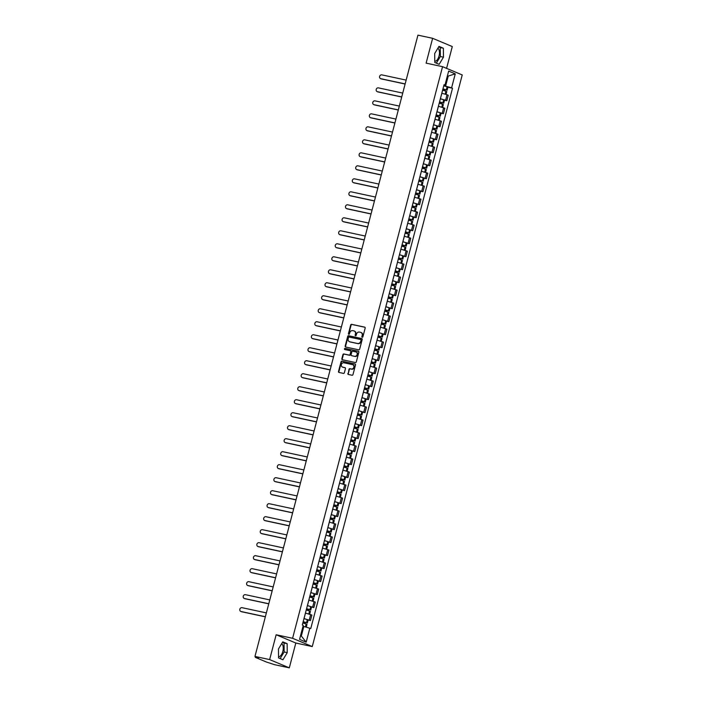 <?xml version="1.0" encoding="UTF-8"?>
<svg xmlns="http://www.w3.org/2000/svg" width="703" height="703" viewBox="0 0 703 703"><rect width="100%" height="100%" fill="white"/><g stroke="black" fill="none" stroke-linecap="round" stroke-linejoin="round"><path stroke-width="1.05" d="M362.247 337.255A0.598 0.518 -67.2 0 0 362.897 336.79L365.182 328.099A0.852 0.738 -67.2 0 0 364.672 327.132L351.641 324.329A0.852 0.738 -67.2 0 0 350.7 324.988L348.424 333.679A0.598 0.518 -67.2 0 0 349.435 333.89L349.734 332.774A2.715 2.364 -67.2 0 1 352.73 330.647L353.82 330.885A2.715 2.364 -67.2 0 1 355.446 334.004L355.156 335.12A0.598 0.518 -67.2 0 0 356.166 335.34L356.465 334.215A2.715 2.364 -67.2 0 1 359.461 332.097L360.551 332.334A2.715 2.364 -67.2 0 1 362.186 335.445L361.887 336.57A0.598 0.518 -67.2 0 0 362.247 337.255M437.855 48.279A6.74 3.287 -77.9 0 1 439.041 55.976A6.74 3.287 -77.9 0 1 434.762 61.302M281.639 643.728A6.74 3.287 -77.9 0 1 282.826 651.426A6.74 3.287 -77.9 0 1 278.546 656.751M347.88 373.486A0.852 0.738 -67.2 0 0 348.389 374.462L352.045 375.253A0.852 0.738 -67.2 0 0 352.985 374.585L355.516 364.936A0.852 0.738 -67.2 0 0 355.006 363.969L341.974 361.166A0.852 0.738 -67.2 0 0 341.034 361.825L338.503 371.474A0.852 0.738 -67.2 0 0 339.013 372.449L343.433 373.398A0.852 0.738 -67.2 0 0 344.373 372.731L345.454 368.609A0.852 0.738 -67.2 0 0 344.945 367.634L342.756 367.159A2.267 1.968 -67.2 0 1 343.899 362.783L352.475 364.629A2.267 1.968 -67.2 0 1 351.333 369.005L349.901 368.697A0.852 0.738 -67.2 0 0 348.96 369.356L348.275 373.653A0.852 0.738 -67.2 0 0 348.495 374.488M292.597 638.289L276.147 634.756L269.636 659.581L254.961 656.426L417.942 35.15L432.626 38.305L426.115 63.129L442.556 66.671L292.597 638.289L312.264 646.567L462.231 74.94L442.556 66.671M358.715 349.822A0.852 0.738 -67.2 0 0 359.655 349.154L362.186 339.505A0.852 0.738 -67.2 0 0 361.676 338.538L348.644 335.735A0.852 0.738 -67.2 0 0 347.704 336.394L345.173 346.043A0.852 0.738 -67.2 0 0 345.683 347.018L358.715 349.822M358.855 352.221L356.316 361.869A0.852 0.738 -67.2 0 1 355.384 362.537L342.352 359.734A0.852 0.738 -67.2 0 1 341.843 358.758L342.923 354.628A0.852 0.738 -67.2 0 1 343.864 353.969L349.145 355.103A0.852 0.738 -67.2 0 0 350.085 354.444L350.806 351.702A0.852 0.738 -67.2 0 0 350.296 350.727L344.795 349.549A0.598 0.518 -67.2 0 1 345.094 348.398L358.345 351.254A0.852 0.738 -67.2 0 1 358.855 352.221M269.636 659.581L289.302 667.85L274.627 664.695L266.595 662.094L255.461 657.41L255.444 656.628M446.581 68.358L452.293 46.574L432.626 38.305M289.302 667.85L295.814 643.025L312.264 646.567M254.961 656.426L258.44 657.885L255.268 657.287M440.368 98.736L445.614 100.239L447.055 94.747L441.809 93.244M447.055 94.747L448.259 95.248L446.818 100.749L444.498 100.248M445.614 100.239L446.818 100.749M441.089 113.245L443.408 113.737L444.85 108.244L438.4 106.241M436.958 111.733L443.408 113.737M437.679 126.241L439.999 126.733L441.44 121.241L434.99 119.229M433.549 124.73L439.999 126.733M434.269 139.229L436.589 139.73L438.031 134.229L431.58 132.226M430.139 137.726L436.589 139.73M430.86 152.226L433.18 152.727L434.621 147.226L428.171 145.222M426.73 150.723L433.18 152.727M427.45 165.223L429.77 165.723L431.211 160.222L424.761 158.219M423.32 163.72L429.77 165.723M424.041 178.219L426.361 178.72L427.802 173.219L421.352 171.216M419.911 176.708L426.361 178.72M420.631 191.216L422.951 191.708L424.392 186.216L417.942 184.212M416.501 189.705L422.951 191.708M417.222 204.213L419.542 204.705L420.983 199.213L414.533 197.2M413.092 202.701L419.542 204.705M413.812 217.201L416.132 217.702L417.573 212.201L411.123 210.197M409.682 215.698L416.132 217.702M410.403 230.197L412.723 230.698L414.164 225.197L407.714 223.194M406.272 228.695L412.723 230.698M406.993 243.194L409.313 243.695L410.754 238.194L404.304 236.19M402.863 241.691L409.313 243.695M403.584 256.191L405.903 256.692L407.345 251.191L400.895 249.187M399.453 254.679L405.903 256.692M400.174 269.187L402.494 269.68L403.935 264.187L397.494 262.184M396.044 267.676L402.494 269.68M396.764 282.184L399.084 282.676L400.534 277.184L394.084 275.172M392.634 280.673L399.084 282.676M393.355 295.172L395.675 295.673L397.125 290.181L390.675 288.168M389.225 293.669L395.675 295.673M389.945 308.169L392.265 308.67L393.715 303.169L387.265 301.165M385.815 306.666L392.265 308.67M386.536 321.166L388.856 321.666L390.306 316.165L383.856 314.162M382.414 319.663L388.856 321.666M383.126 334.162L385.455 334.663L386.896 329.162L380.446 327.159M379.005 332.651L385.455 334.663M379.725 347.159L382.045 347.66L383.486 342.159L377.036 340.155M375.595 345.648L382.045 347.66M376.316 360.156L378.636 360.648L380.077 355.156L373.627 353.143M372.186 358.644L378.636 360.648M372.906 373.144L375.226 373.644L376.667 368.152L370.217 366.14M368.776 371.641L375.226 373.644M369.497 386.14L371.817 386.641L373.258 381.14L366.808 379.137M365.367 384.638L371.817 386.641M366.087 399.137L368.407 399.638L369.848 394.137L363.398 392.133M361.957 397.634L368.407 399.638M362.678 412.134L364.998 412.635L366.439 407.134L359.989 405.13M358.548 410.622L364.998 412.635M359.268 425.13L361.588 425.631L363.029 420.13L356.579 418.127M355.138 423.619L361.588 425.631M355.859 438.127L358.179 438.619L359.62 433.127L353.17 431.124M351.728 436.616L358.179 438.619M352.449 451.115L354.769 451.616L356.21 446.124L349.76 444.111M348.319 449.612L354.769 451.616M349.039 464.112L351.359 464.613L352.801 459.112L346.351 457.108M344.909 462.609L351.359 464.613M345.63 477.109L347.95 477.609L349.391 472.108L342.941 470.105M341.5 475.606L347.95 477.609M342.22 490.105L344.54 490.606L345.981 485.105L339.531 483.102M338.09 488.603L344.54 490.606M338.811 503.102L341.131 503.603L342.572 498.102L336.122 496.098M334.681 501.59L341.131 503.603M335.401 516.099L337.721 516.591L339.162 511.099L332.712 509.095M331.271 514.587L337.721 516.591M331.992 529.087L334.312 529.587L335.753 524.095L329.303 522.083M327.862 527.584L334.312 529.587M328.582 542.083L330.902 542.584L332.343 537.083L325.893 535.08M324.452 540.581L330.902 542.584M325.173 555.08L327.493 555.581L328.934 550.08L322.484 548.076M321.043 553.577L327.493 555.581M321.763 568.077L324.083 568.578L325.524 563.077L319.074 561.073M317.633 566.574L324.083 568.578M318.354 581.073L320.673 581.574L322.115 576.073L315.665 574.07M314.223 579.562L320.673 581.574M314.944 594.07L317.264 594.562L318.705 589.07L312.255 587.067M310.814 592.559L317.264 594.562M311.534 607.058L313.854 607.559L315.296 602.067L308.845 600.054M307.404 605.555L313.854 607.559M308.125 620.055L310.445 620.556L311.886 615.055L305.436 613.051M303.995 618.552L310.445 620.556M443.778 85.748L445.597 86.135L448.11 76.557L447.301 76.214M447.257 76.372L455.263 73.859L451.59 87.857L445.597 86.135M443.945 85.098L444.981 85.072L448.655 71.082L455.263 73.859M300.533 635.679L301.332 636.022L303.845 626.443L310.77 628.544L452.512 88.244L451.59 87.857M309.838 628.157L306.174 642.155L299.566 639.37L303.23 625.38L302.308 624.985L444.059 84.685L444.981 85.072M439.155 64.316L443.452 57.198L443.373 48.235L438.988 46.389L434.691 53.507L434.77 62.47L439.155 64.316M276.147 634.756L295.814 643.025M282.94 659.765L287.237 652.648L287.158 643.684L282.773 641.839L278.476 648.957L278.555 657.92L282.94 659.765M303.845 626.443L303.002 626.259M447.908 87.251L452.512 88.244M301.332 636.022L306.174 642.155M436.361 63.138L440.359 56.53L440.271 47.567L438.681 46.899M440.359 56.53L443.452 57.198M440.271 47.567L443.373 48.235M280.146 658.588L284.144 651.98L284.065 643.017L282.465 642.349M284.144 651.98L287.237 652.648M284.065 643.017L287.158 643.684M362.379 337.264A0.598 0.518 -67.2 0 1 362.282 336.737L362.572 335.612A2.715 2.364 -67.2 0 0 361.105 332.537M354.374 331.095A2.715 2.364 -67.2 0 1 355.841 334.162L355.551 335.287A0.598 0.518 -67.2 0 0 355.648 335.814M364.954 327.273L352.036 324.496A0.852 0.738 -67.2 0 0 351.096 325.155L348.811 333.846A0.598 0.518 -67.2 0 0 348.916 334.364M361.966 338.679L349.039 335.902A0.852 0.738 -67.2 0 0 348.099 336.561L345.568 346.21A0.852 0.738 -67.2 0 0 345.797 347.036M360.938 340.19A0.598 0.518 -67.2 0 0 360.577 339.505L349.145 337.053A0.598 0.518 -67.2 0 0 348.486 337.51L348.178 338.697A2.715 2.364 -67.2 0 0 349.804 341.816L357.625 343.495A2.715 2.364 -67.2 0 0 360.63 341.377L361.333 340.357A0.598 0.518 -67.2 0 0 360.973 339.672L360.736 339.575M349.637 341.772A2.715 2.364 -67.2 0 0 350.199 341.974L349.804 341.816M361.333 340.357L361.017 341.544A2.715 2.364 -67.2 0 1 358.02 343.662L350.199 341.974M350.516 350.823L350.692 350.894A0.852 0.738 -67.2 0 1 351.201 351.869L350.481 354.611A0.852 0.738 -67.2 0 1 349.54 355.27L344.259 354.136A0.852 0.738 -67.2 0 0 343.319 354.795L342.238 358.925A0.852 0.738 -67.2 0 0 342.458 359.751M358.627 351.395L345.489 348.565A0.598 0.518 -67.2 0 0 344.953 349.584M354.628 356.28A2.267 1.968 -67.2 0 0 355.78 351.904L352.757 351.263A0.852 0.738 -67.2 0 0 351.816 351.922L351.096 354.664A0.852 0.738 -67.2 0 0 351.605 355.63L355.024 356.447A2.267 1.968 -67.2 0 0 356.272 352.098M355.024 356.447L352.001 355.797M352.976 364.822A2.267 1.968 -67.2 0 1 351.728 369.172L350.296 368.864A0.852 0.738 -67.2 0 0 349.356 369.523L348.275 373.653M342.651 367.133A2.267 1.968 -67.2 0 0 343.143 367.326L342.756 367.159M345.226 367.774L343.143 367.326M355.287 364.11L342.37 361.324A0.852 0.738 -67.2 0 0 341.43 361.992L338.899 371.641A0.852 0.738 -67.2 0 0 339.118 372.467M442.934 88.965L446.036 89.949L442.837 89.316M406.149 80.107L381.826 74.87A1.986 1.731 -67.2 0 0 380.824 78.701L381.334 78.921A1.986 1.731 112.8 0 1 381.061 78.833L380.551 78.622M442.609 90.212A6.564 0.527 14.7 0 1 445.939 91.205L446.774 91.566L446.036 94.369M442.811 89.413L446.291 89.87A6.564 0.527 -165.3 0 0 442.952 88.877M443.751 85.836A6.564 0.527 14.7 0 1 447.09 86.829L447.925 87.198L447.126 90.239M405.121 84.035L381.334 78.921M405.148 83.938L380.824 78.701M439.524 101.961L442.626 102.946L439.428 102.304M402.74 93.095L378.416 87.866A1.986 1.731 -67.2 0 0 377.414 91.698L377.924 91.908A1.986 1.731 112.8 0 1 377.652 91.829L377.142 91.61M439.199 103.2A6.564 0.527 14.7 0 1 442.53 104.202L443.365 104.562L442.626 107.366M439.401 102.41L442.881 102.866A6.564 0.527 -165.3 0 0 439.542 101.873M440.342 98.833A6.564 0.527 14.7 0 1 443.681 99.826L444.516 100.186L443.716 103.227M401.712 97.032L377.924 91.908M401.738 96.926L377.414 91.698M436.115 114.958L439.217 115.942L436.018 115.301M399.339 106.091L375.007 100.863A1.986 1.731 -67.2 0 0 374.005 104.694L374.514 104.905A1.986 1.731 112.8 0 1 374.242 104.826L373.732 104.606M435.79 116.197A6.564 0.527 14.7 0 1 439.12 117.19L439.955 117.559L439.217 120.362M435.992 115.406L439.472 115.863A6.564 0.527 -165.3 0 0 436.132 114.87M436.932 111.83A6.564 0.527 14.7 0 1 440.271 112.823L441.106 113.183L440.306 116.223M398.302 110.028L374.514 104.905M398.329 109.923L374.005 104.694M432.705 127.946L435.807 128.939L432.609 128.298M395.93 119.088L371.597 113.86A1.986 1.731 -67.2 0 0 370.595 117.691L371.105 117.902A1.986 1.731 112.8 0 1 370.833 117.823L370.323 117.603M432.38 129.194A6.564 0.527 14.7 0 1 435.711 130.187L436.545 130.556L435.807 133.359M432.591 128.394L436.062 128.86A6.564 0.527 -165.3 0 0 432.732 127.858M433.523 124.818A6.564 0.527 14.7 0 1 436.862 125.819L437.697 126.18L436.897 129.22M394.893 123.016L371.105 117.902M394.919 122.92L370.595 117.691M429.296 140.943L432.398 141.927L429.208 141.294M392.52 132.085L368.187 126.848A1.986 1.731 -67.2 0 0 367.186 130.679L367.695 130.899A1.986 1.731 112.8 0 1 367.423 130.811L366.913 130.6M428.971 142.191A6.564 0.527 14.7 0 1 432.301 143.184L433.136 143.553L432.398 146.356M429.181 141.391L432.653 141.848A6.564 0.527 -165.3 0 0 429.322 140.855M430.113 137.814A6.564 0.527 14.7 0 1 433.452 138.807L434.287 139.176L433.487 142.217M391.483 136.013L367.695 130.899M391.509 135.916L367.186 130.679M425.886 153.939L428.988 154.924L425.798 154.291M389.111 145.082L364.778 139.844A1.986 1.731 -67.2 0 0 363.776 143.676L364.286 143.895A1.986 1.731 112.8 0 1 364.013 143.807L363.504 143.597M425.561 155.187A6.564 0.527 14.7 0 1 428.892 156.18L429.726 156.541L428.988 159.353M425.772 154.388L429.243 154.845A6.564 0.527 -165.3 0 0 425.913 153.852M426.703 150.811A6.564 0.527 14.7 0 1 430.043 151.804L430.877 152.173L430.078 155.214M388.074 149.01L364.286 143.895M388.1 148.913L363.776 143.676M422.477 166.936L425.579 167.92L422.389 167.288M385.701 158.078L361.368 152.841A1.986 1.731 -67.2 0 0 360.367 156.672L360.876 156.892A1.986 1.731 112.8 0 1 360.604 156.804L360.094 156.593M422.151 168.184A6.564 0.527 14.7 0 1 425.482 169.177L426.317 169.537L425.579 172.34M422.362 167.384L425.833 167.841A6.564 0.527 -165.3 0 0 422.503 166.848M423.294 163.808A6.564 0.527 14.7 0 1 426.633 164.801L427.468 165.17L426.668 168.21M384.664 162.006L360.876 156.892M384.69 161.91L360.367 156.672M419.067 179.933L422.169 180.917L418.979 180.276M382.291 171.066L357.959 165.838A1.986 1.731 -67.2 0 0 356.957 169.669L357.467 169.88A1.986 1.731 112.8 0 1 357.203 169.801L356.685 169.581M418.742 181.172A6.564 0.527 14.7 0 1 422.072 182.174L422.907 182.534L422.169 185.337M418.953 180.381L422.424 180.838A6.564 0.527 -165.3 0 0 419.093 179.845M419.884 176.804A6.564 0.527 14.7 0 1 423.224 177.797L424.058 178.158L423.259 181.198M381.254 175.003L357.467 169.88M381.281 174.898L356.957 169.669M415.658 192.93L418.76 193.914L415.57 193.272M378.882 184.063L354.549 178.834A1.986 1.731 -67.2 0 0 353.547 182.666L354.057 182.877A1.986 1.731 112.8 0 1 353.794 182.798L353.275 182.578M415.332 194.169A6.564 0.527 14.7 0 1 418.672 195.162L419.498 195.531L418.76 198.334M415.543 193.378L419.014 193.835A6.564 0.527 -165.3 0 0 415.684 192.842M416.475 189.801A6.564 0.527 14.7 0 1 419.814 190.794L420.649 191.154L419.849 194.195M377.845 188L354.057 182.877M377.871 187.894L353.547 182.666M412.248 205.917L415.35 206.91L412.16 206.269M375.472 197.06L351.14 191.831A1.986 1.731 -67.2 0 0 350.138 195.662L350.648 195.873A1.986 1.731 112.8 0 1 350.384 195.794L349.866 195.575M411.923 207.165A6.564 0.527 14.7 0 1 415.262 208.158L416.088 208.527L415.359 211.331M412.134 206.366L415.605 206.831A6.564 0.527 -165.3 0 0 412.274 205.83M413.065 202.789A6.564 0.527 14.7 0 1 416.404 203.791L417.239 204.151L416.44 207.192M374.435 200.988L350.648 195.873M374.462 200.891L350.138 195.662M408.838 218.914L411.94 219.898L408.751 219.266M372.063 210.056L347.73 204.819A1.986 1.731 -67.2 0 0 346.728 208.65L347.238 208.87A1.986 1.731 112.8 0 1 346.974 208.782L346.456 208.571M408.513 220.162A6.564 0.527 14.7 0 1 411.853 221.155L412.679 221.524L411.949 224.327M408.724 219.362L412.195 219.819A6.564 0.527 -165.3 0 0 408.865 218.826M409.664 215.786A6.564 0.527 14.7 0 1 412.995 216.779L413.83 217.148L413.03 220.188M371.026 213.984L347.238 208.87M371.052 213.888L346.728 208.65M405.429 231.911L408.531 232.895L405.341 232.262M368.653 223.053L344.321 217.816A1.986 1.731 -67.2 0 0 343.319 221.647L343.829 221.867A1.986 1.731 112.8 0 1 343.565 221.779L343.046 221.568M405.104 233.159A6.564 0.527 14.7 0 1 408.443 234.152L409.269 234.512L408.54 237.324M405.315 232.359L408.786 232.816A6.564 0.527 -165.3 0 0 405.455 231.823M406.255 228.783A6.564 0.527 14.7 0 1 409.585 229.776L410.42 230.145L409.621 233.185M367.616 226.981L343.829 221.867M367.643 226.884L343.319 221.647M402.019 244.908L405.13 245.892L401.931 245.259M365.244 236.05L340.911 230.812A1.986 1.731 -67.2 0 0 339.909 234.644L340.419 234.864A1.986 1.731 112.8 0 1 340.155 234.776L339.637 234.565M401.694 246.155A6.564 0.527 14.7 0 1 405.033 247.148L405.859 247.509L405.13 250.312M401.905 245.356L405.376 245.813A6.564 0.527 -165.3 0 0 402.046 244.82M402.845 241.779A6.564 0.527 14.7 0 1 406.176 242.772L407.011 243.141L406.211 246.182M364.207 239.978L340.419 234.864M364.233 239.881L339.909 234.644M398.61 257.904L401.721 258.889L398.522 258.247M361.834 249.038L337.502 243.809A1.986 1.731 -67.2 0 0 336.5 247.641L337.009 247.851A1.986 1.731 112.8 0 1 336.746 247.772L336.236 247.553M398.285 259.143A6.564 0.527 14.7 0 1 401.624 260.145L402.45 260.505L401.721 263.309M398.496 258.353L401.967 258.809A6.564 0.527 -165.3 0 0 398.636 257.816M399.436 254.776A6.564 0.527 14.7 0 1 402.766 255.769L403.601 256.129L402.801 259.17M360.806 252.975L337.009 247.851M360.824 252.869L336.5 247.641M395.2 270.901L398.311 271.885L395.112 271.244M358.425 262.034L334.092 256.806A1.986 1.731 -67.2 0 0 333.09 260.637L333.6 260.848A1.986 1.731 112.8 0 1 333.336 260.769L332.827 260.549M394.875 272.14A6.564 0.527 14.7 0 1 398.214 273.133L399.04 273.502L398.311 276.305M395.086 271.349L398.566 271.806A6.564 0.527 -165.3 0 0 395.227 270.813M396.026 267.773A6.564 0.527 14.7 0 1 399.357 268.766L400.192 269.126L399.392 272.166M357.396 265.971L333.6 260.848M357.423 265.866L333.09 260.637M391.791 283.889L394.901 284.882L391.703 284.24M355.015 275.031L330.682 269.803A1.986 1.731 -67.2 0 0 329.681 273.634L330.19 273.845A1.986 1.731 112.8 0 1 329.927 273.766L329.417 273.546M391.466 285.137A6.564 0.527 14.7 0 1 394.805 286.13L395.631 286.499L394.901 289.302M391.676 284.337L395.156 284.803A6.564 0.527 -165.3 0 0 391.817 283.801M392.617 280.761A6.564 0.527 14.7 0 1 395.947 281.762L396.782 282.123L395.982 285.163M353.987 278.959L330.19 273.845M354.013 278.863L329.681 273.634M388.381 296.886L391.492 297.87L388.293 297.237M351.605 288.028L327.273 282.791A1.986 1.731 -67.2 0 0 326.271 286.631L326.781 286.842A1.986 1.731 112.8 0 1 326.517 286.754L326.007 286.543M388.056 298.134A6.564 0.527 14.7 0 1 391.395 299.126L392.23 299.496L391.492 302.299M388.267 297.334L391.747 297.791A6.564 0.527 -165.3 0 0 388.408 296.798M389.207 293.757A6.564 0.527 14.7 0 1 392.538 294.75L393.372 295.119L392.573 298.16M350.577 291.956L326.781 286.842M350.604 291.859L326.271 286.631M384.972 309.882L388.082 310.867L384.884 310.234M348.196 301.025L323.863 295.787A1.986 1.731 -67.2 0 0 322.862 299.619L323.371 299.838A1.986 1.731 112.8 0 1 323.108 299.75L322.598 299.54M384.646 311.13A6.564 0.527 14.7 0 1 387.986 312.123L388.821 312.484L388.082 315.296M384.857 310.331L388.337 310.788A6.564 0.527 -165.3 0 0 384.998 309.795M385.798 306.754A6.564 0.527 14.7 0 1 389.128 307.747L389.963 308.116L389.163 311.157M347.168 304.953L323.371 299.838M347.194 304.856L322.862 299.619M381.562 322.879L384.673 323.863L381.474 323.231M344.786 314.021L320.463 308.784A1.986 1.731 -67.2 0 0 319.452 312.615L319.962 312.835A1.986 1.731 112.8 0 1 319.698 312.747L319.188 312.536M381.237 324.127A6.564 0.527 14.7 0 1 384.576 325.12L385.411 325.48L384.673 328.283M381.448 323.327L384.928 323.784A6.564 0.527 -165.3 0 0 381.588 322.791M382.388 319.751A6.564 0.527 14.7 0 1 385.719 320.744L386.553 321.113L385.754 324.153M343.758 317.949L319.962 312.835M343.785 317.853L319.452 312.615M378.152 335.876L381.263 336.86L378.065 336.219M341.377 327.009L317.053 321.781A1.986 1.731 -67.2 0 0 316.042 325.612L316.552 325.823A1.986 1.731 112.8 0 1 316.288 325.744L315.779 325.524M377.827 337.115A6.564 0.527 14.7 0 1 381.167 338.117L382.001 338.477L381.263 341.28M378.038 336.324L381.518 336.781A6.564 0.527 -165.3 0 0 378.179 335.788M378.979 332.747A6.564 0.527 14.7 0 1 382.309 333.74L383.144 334.101L382.344 337.141M340.349 330.946L316.552 325.823M340.375 330.841L316.042 325.612M374.752 348.873L377.854 349.857L374.655 349.215M337.967 340.006L313.643 334.777A1.986 1.731 -67.2 0 0 312.633 338.609L313.143 338.82A1.986 1.731 112.8 0 1 312.879 338.741L312.369 338.521M374.418 350.112A6.564 0.527 14.7 0 1 377.757 351.105L378.592 351.474L377.854 354.277M374.629 349.321L378.109 349.778A6.564 0.527 -165.3 0 0 374.769 348.785M375.569 345.744A6.564 0.527 14.7 0 1 378.899 346.737L379.734 347.097L378.935 350.138M336.939 343.943L313.143 338.82M336.965 343.837L312.633 338.609M371.342 361.86L374.444 362.853L371.246 362.212M334.558 353.003L310.234 347.774A1.986 1.731 -67.2 0 0 309.223 351.605L309.733 351.816A1.986 1.731 112.8 0 1 309.469 351.737L308.96 351.518M371.008 363.108A6.564 0.527 14.7 0 1 374.348 364.101L375.182 364.47L374.444 367.274M371.219 362.309L374.699 362.774A6.564 0.527 -165.3 0 0 371.36 361.773M372.159 358.732A6.564 0.527 14.7 0 1 375.499 359.734L376.325 360.094L375.525 363.135M333.53 356.931L309.733 351.816M333.556 356.834L309.223 351.605M367.933 374.857L371.035 375.841L367.836 375.209M331.148 365.999L306.824 360.762A1.986 1.731 -67.2 0 0 305.814 364.602L306.323 364.813A1.986 1.731 112.8 0 1 306.06 364.725L305.55 364.514M367.599 376.105A6.564 0.527 14.7 0 1 370.938 377.098L371.773 377.467L371.035 380.27M367.81 375.305L371.289 375.762A6.564 0.527 -165.3 0 0 367.95 374.769M368.75 371.729A6.564 0.527 14.7 0 1 372.089 372.722L372.915 373.091L372.124 376.131M330.12 369.927L306.323 364.813M330.146 369.831L305.814 364.602M364.523 387.854L367.625 388.838L364.426 388.205M327.739 378.996L303.415 373.759A1.986 1.731 -67.2 0 0 302.404 377.59L302.923 377.81A1.986 1.731 112.8 0 1 302.65 377.722L302.141 377.511M364.189 389.102A6.564 0.527 14.7 0 1 367.528 390.095L368.363 390.455L367.625 393.267M364.4 388.302L367.88 388.759A6.564 0.527 -165.3 0 0 364.541 387.766M365.34 384.726A6.564 0.527 14.7 0 1 368.68 385.719L369.506 386.088L368.715 389.128M326.71 382.924L302.923 377.81M326.737 382.827L302.404 377.59M361.114 400.851L364.216 401.835L361.017 401.202M324.329 391.993L300.005 386.755A1.986 1.731 -67.2 0 0 298.995 390.587L299.513 390.806A1.986 1.731 112.8 0 1 299.241 390.719L298.731 390.508M360.78 402.098A6.564 0.527 14.7 0 1 364.119 403.091L364.954 403.452L364.216 406.255M360.99 401.299L364.47 401.756A6.564 0.527 -165.3 0 0 361.131 400.763M361.931 397.722A6.564 0.527 14.7 0 1 365.27 398.715L366.096 399.084L365.305 402.125M323.301 395.921L299.513 390.806M323.327 395.824L298.995 390.587M357.704 413.847L360.806 414.832L357.607 414.199M320.92 404.981L296.596 399.752A1.986 1.731 -67.2 0 0 295.585 403.584L296.104 403.794A1.986 1.731 112.8 0 1 295.831 403.715L295.322 403.496M357.37 415.086A6.564 0.527 14.7 0 1 360.709 416.088L361.544 416.448L360.806 419.252M357.581 414.295L361.061 414.752A6.564 0.527 -165.3 0 0 357.722 413.759M358.521 410.719A6.564 0.527 14.7 0 1 361.86 411.712L362.686 412.072L361.896 415.113M319.891 408.918L296.104 403.794M319.918 408.812L295.585 403.584M354.294 426.844L357.396 427.828L354.198 427.187M317.51 417.977L293.186 412.749A1.986 1.731 -67.2 0 0 292.176 416.58L292.694 416.791A1.986 1.731 112.8 0 1 292.422 416.712L291.912 416.492M353.969 428.083A6.564 0.527 14.7 0 1 357.3 429.076L358.135 429.445L357.396 432.248M354.171 427.292L357.651 427.749A6.564 0.527 -165.3 0 0 354.312 426.756M355.112 423.716A6.564 0.527 14.7 0 1 358.451 424.709L359.277 425.069L358.486 428.109M316.482 421.914L292.694 416.791M316.508 421.809L292.176 416.58M350.885 439.832L353.987 440.825L350.788 440.183M314.1 430.974L289.777 425.746A1.986 1.731 -67.2 0 0 288.766 429.577L289.284 429.788A1.986 1.731 112.8 0 1 289.012 429.709L288.502 429.489M350.56 441.08A6.564 0.527 14.7 0 1 353.89 442.073L354.725 442.442L353.987 445.245M350.762 440.28L354.242 440.746A6.564 0.527 -165.3 0 0 350.902 439.744M351.702 436.704A6.564 0.527 14.7 0 1 355.041 437.705L355.867 438.066L355.077 441.106M313.072 434.902L289.284 429.788M313.099 434.806L288.766 429.577M347.475 452.829L350.577 453.813L347.379 453.18M310.691 443.971L286.367 438.734A1.986 1.731 -67.2 0 0 285.356 442.574L285.875 442.785A1.986 1.731 112.8 0 1 285.603 442.697L285.093 442.486M347.15 454.076A6.564 0.527 14.7 0 1 350.481 455.069L351.315 455.439L350.577 458.242M347.352 453.277L350.832 453.734A6.564 0.527 -165.3 0 0 347.493 452.741M348.293 449.7A6.564 0.527 14.7 0 1 351.632 450.693L352.458 451.062L351.667 454.103M309.663 447.899L285.875 442.785M309.689 447.802L285.356 442.574M344.066 465.825L347.168 466.81L343.969 466.177M307.281 456.968L282.957 451.73A1.986 1.731 -67.2 0 0 281.956 455.562L282.465 455.781A1.986 1.731 112.8 0 1 282.193 455.693L281.683 455.482M343.741 467.073A6.564 0.527 14.7 0 1 347.071 468.066L347.906 468.426L347.168 471.238M343.943 466.274L347.423 466.73A6.564 0.527 -165.3 0 0 344.083 465.738M344.883 462.697A6.564 0.527 14.7 0 1 348.222 463.69L349.057 464.059L348.257 467.1M306.253 460.896L282.465 455.781M306.28 460.799L281.956 455.562M340.656 478.822L343.758 479.806L340.56 479.174M303.872 469.964L279.548 464.727A1.986 1.731 -67.2 0 0 278.546 468.558L279.056 468.778A1.986 1.731 112.8 0 1 278.783 468.69L278.274 468.479M340.331 480.07A6.564 0.527 14.7 0 1 343.662 481.063L344.496 481.423L343.758 484.235M340.533 479.27L344.013 479.727A6.564 0.527 -165.3 0 0 340.674 478.734M341.473 475.694A6.564 0.527 14.7 0 1 344.813 476.687L345.648 477.056L344.848 480.096M302.844 473.892L279.056 468.778M302.87 473.796L278.546 468.558M337.247 491.819L340.349 492.803L337.15 492.17M300.471 482.952L276.138 477.724A1.986 1.731 -67.2 0 0 275.137 481.555L275.646 481.766A1.986 1.731 112.8 0 1 275.374 481.687L274.864 481.467M336.922 493.058A6.564 0.527 14.7 0 1 340.252 494.06L341.087 494.42L340.349 497.223M337.124 492.267L340.604 492.724A6.564 0.527 -165.3 0 0 337.264 491.731M338.064 488.69A6.564 0.527 14.7 0 1 341.403 489.683L342.238 490.044L341.438 493.084M299.434 486.889L275.646 481.766M299.46 486.784L275.137 481.555M333.837 504.816L336.939 505.8L333.74 505.158M297.061 495.949L272.729 490.72A1.986 1.731 -67.2 0 0 271.727 494.552L272.237 494.763A1.986 1.731 112.8 0 1 271.964 494.684L271.455 494.464M333.512 506.055A6.564 0.527 14.7 0 1 336.842 507.048L337.677 507.417L336.939 510.22M333.723 505.264L337.194 505.721A6.564 0.527 -165.3 0 0 333.863 504.728M334.654 501.687A6.564 0.527 14.7 0 1 337.994 502.68L338.828 503.04L338.029 506.081M296.025 499.886L272.237 494.763M296.051 499.78L271.727 494.552M330.428 517.803L333.53 518.796L330.34 518.155M293.652 508.946L269.319 503.717A1.986 1.731 -67.2 0 0 268.318 507.548L268.827 507.759A1.986 1.731 112.8 0 1 268.555 507.68L268.045 507.461M330.102 519.051A6.564 0.527 14.7 0 1 333.433 520.044L334.268 520.413L333.53 523.217M330.313 518.26L333.784 518.717A6.564 0.527 -165.3 0 0 330.454 517.716M331.245 514.675A6.564 0.527 14.7 0 1 334.584 515.677L335.419 516.037L334.619 519.078M292.615 512.874L268.827 507.759M292.641 512.777L268.318 507.548M327.018 530.8L330.12 531.784L326.93 531.152M290.242 521.942L265.91 516.705A1.986 1.731 -67.2 0 0 264.908 520.545L265.418 520.756A1.986 1.731 112.8 0 1 265.145 520.668L264.636 520.457M326.693 532.048A6.564 0.527 14.7 0 1 330.023 533.041L330.858 533.41L330.12 536.213M326.904 531.248L330.375 531.705A6.564 0.527 -165.3 0 0 327.044 530.712M327.835 527.672A6.564 0.527 14.7 0 1 331.175 528.665L332.009 529.034L331.21 532.074M289.205 525.87L265.418 520.756M289.232 525.774L264.908 520.545M323.608 543.797L326.71 544.781L323.521 544.148M286.833 534.939L262.5 529.702A1.986 1.731 -67.2 0 0 261.498 533.533L262.008 533.753A1.986 1.731 112.8 0 1 261.736 533.665L261.226 533.454M323.283 545.045A6.564 0.527 14.7 0 1 326.614 546.038L327.449 546.398L326.71 549.21M323.494 544.245L326.965 544.702A6.564 0.527 -165.3 0 0 323.635 543.709M324.426 540.669A6.564 0.527 14.7 0 1 327.765 541.662L328.6 542.031L327.8 545.071M285.796 538.867L262.008 533.753M285.822 538.77L261.498 533.533M320.199 556.794L323.301 557.778L320.111 557.145M283.423 547.936L259.091 542.698A1.986 1.731 -67.2 0 0 258.089 546.53L258.599 546.749A1.986 1.731 112.8 0 1 258.335 546.662L257.816 546.451M319.874 558.041A6.564 0.527 14.7 0 1 323.204 559.034L324.039 559.395L323.301 562.207M320.085 557.242L323.556 557.699A6.564 0.527 -165.3 0 0 320.225 556.706M321.016 553.665A6.564 0.527 14.7 0 1 324.355 554.658L325.19 555.027L324.391 558.068M282.386 551.864L258.599 546.749M282.413 551.767L258.089 546.53M316.789 569.79L319.891 570.774L316.702 570.142M280.014 560.924L255.681 555.695A1.986 1.731 -67.2 0 0 254.679 559.526L255.189 559.746A1.986 1.731 112.8 0 1 254.925 559.658L254.407 559.439M316.464 571.029A6.564 0.527 14.7 0 1 319.803 572.031L320.63 572.391L319.891 575.195M316.675 570.238L320.146 570.695A6.564 0.527 -165.3 0 0 316.816 569.702M317.607 566.662A6.564 0.527 14.7 0 1 320.946 567.655L321.781 568.015L320.981 571.056M278.977 564.861L255.189 559.746M279.003 564.755L254.679 559.526M313.38 582.787L316.482 583.771L313.292 583.13M276.604 573.92L252.272 568.692A1.986 1.731 -67.2 0 0 251.27 572.523L251.779 572.734A1.986 1.731 112.8 0 1 251.516 572.655L250.997 572.435M313.055 584.026A6.564 0.527 14.7 0 1 316.394 585.019L317.22 585.388L316.491 588.191M313.266 583.235L316.737 583.692A6.564 0.527 -165.3 0 0 313.406 582.699M314.206 579.659A6.564 0.527 14.7 0 1 317.536 580.652L318.371 581.012L317.571 584.052M275.567 577.857L251.779 572.734M275.594 577.752L251.27 572.523M309.97 595.775L313.072 596.768L309.882 596.126M273.195 586.917L248.862 581.689A1.986 1.731 -67.2 0 0 247.86 585.52L248.37 585.731A1.986 1.731 112.8 0 1 248.106 585.652L247.588 585.432M309.645 597.023A6.564 0.527 14.7 0 1 312.984 598.016L313.81 598.385L313.081 601.188M309.856 596.232L313.327 596.689A6.564 0.527 -165.3 0 0 309.997 595.687M310.796 592.647A6.564 0.527 14.7 0 1 314.127 593.648L314.962 594.009L314.162 597.049M272.158 590.845L248.37 585.731M272.184 590.748L247.86 585.52M306.561 608.772L309.671 609.765L306.473 609.123M269.785 599.914L245.452 594.676A1.986 1.731 -67.2 0 0 244.451 598.517L244.96 598.728A1.986 1.731 112.8 0 1 244.697 598.64L244.178 598.429M306.236 610.019A6.564 0.527 14.7 0 1 309.575 611.012L310.401 611.382L309.671 614.185M306.446 609.22L309.918 609.677A6.564 0.527 -165.3 0 0 306.587 608.684M307.387 605.643A6.564 0.527 14.7 0 1 310.717 606.636L311.552 607.005L310.752 610.046M268.748 603.842L244.96 598.728M268.774 603.745L244.451 598.517M303.151 621.768L306.262 622.753L303.063 622.12M266.375 612.911L242.043 607.673A1.986 1.731 -67.2 0 0 241.041 611.505L241.551 611.724A1.986 1.731 112.8 0 1 241.287 611.636L240.769 611.425M302.826 623.016A6.564 0.527 14.7 0 1 306.165 624.009L306.991 624.369L306.271 627.129M303.037 622.217L306.508 622.673A6.564 0.527 -165.3 0 0 303.178 621.68M303.977 618.64A6.564 0.527 14.7 0 1 307.308 619.633L308.142 620.002L307.343 623.043M265.339 616.839L241.551 611.724M265.365 616.742L241.041 611.505M312.659 607.058L314.1 601.557M316.069 594.061L317.51 588.56M319.478 581.065L320.92 575.564M322.888 568.068L324.329 562.576M326.297 555.071L327.739 549.579M329.707 542.083L331.148 536.582M333.108 529.087L334.558 523.586M336.517 516.09L337.967 510.589M339.927 503.093L341.377 497.592M343.336 490.096L344.786 484.604M346.746 477.1L348.187 471.608M350.156 464.112L351.597 458.611M353.565 451.115L355.006 445.614M356.975 438.118L358.416 432.617M360.384 425.122L361.825 419.621M363.794 412.125L365.235 406.633M367.203 399.128L368.644 393.636M370.613 386.14L372.054 380.639M374.022 373.144L375.464 367.643M377.432 360.147L378.873 354.646M380.841 347.15L382.283 341.649M384.251 334.153L385.692 328.661M387.661 321.157L389.102 315.665M391.07 308.169L392.511 302.668M394.48 295.172L395.921 289.671M397.889 282.175L399.33 276.674M401.299 269.179L402.74 263.678M404.708 256.182L406.149 250.69M408.118 243.185L409.559 237.693M411.527 230.197L412.969 224.696M414.937 217.201L416.378 211.7M418.347 204.204L419.788 198.703M421.756 191.207L423.197 185.706M425.166 178.211L426.607 172.718M428.575 165.214L430.016 159.722M431.976 152.226L433.426 146.725M435.385 139.229L436.835 133.728M438.795 126.232L440.245 120.731M442.205 113.236L443.655 107.735M309.25 620.055L310.691 614.554M304.048 618.561L305.489 613.06M307.457 605.564L308.898 600.072M310.867 592.567L312.308 587.075M314.276 579.58L315.717 574.079M317.686 566.583L319.127 561.082M321.095 553.586L322.536 548.085M324.505 540.589L325.946 535.088M327.906 527.593L329.356 522.101M331.315 514.596L332.765 509.104M334.725 501.608L336.175 496.107M338.134 488.611L339.584 483.11M341.544 475.615L342.985 470.114M344.953 462.618L346.394 457.117M348.363 449.621L349.804 444.129M351.772 436.625L353.214 431.132M355.182 423.628L356.623 418.136M358.592 410.64L360.033 405.139M362.001 397.643L363.442 392.142M365.411 384.646L366.852 379.145M368.82 371.65L370.261 366.149M372.23 358.653L373.671 353.161M375.639 345.656L377.08 340.164M379.049 332.668L380.49 327.167M382.458 319.672L383.9 314.171M385.868 306.675L387.309 301.174M389.277 293.678L390.719 288.177M392.687 280.682L394.128 275.189M396.097 267.685L397.538 262.193M399.506 254.697L400.947 249.196M402.916 241.7L404.357 236.199M406.325 228.703L407.766 223.203M409.735 215.707L411.176 210.206M413.144 202.71L414.585 197.218M416.554 189.713L417.995 184.221M419.963 176.725L421.405 171.224M423.373 163.729L424.814 158.228M426.774 150.732L428.224 145.231M430.183 137.735L431.633 132.234M433.593 124.739L435.043 119.246M437.002 111.742L438.452 106.25M440.412 98.754L441.853 93.253M445.271 94.132L446.036 91.232M446.379 89.905L447.178 86.864M446.291 89.87L447.09 86.829M445.184 94.105L445.939 91.205M441.862 107.128L442.626 104.229M442.969 102.893L443.769 99.852M442.881 102.866L443.681 99.826M441.774 107.102L442.53 104.202M438.452 120.125L439.217 117.225M439.56 115.89L440.359 112.849M439.472 115.863L440.271 112.823M438.364 120.099L439.12 117.19M435.043 133.122L435.807 130.222M436.159 128.886L436.95 125.846M436.062 128.86L436.862 125.819M434.955 133.095L435.711 130.187M431.633 146.119L432.398 143.219M432.749 141.883L433.54 138.843M432.653 141.848L433.452 138.807M431.545 146.083L432.301 143.184M428.224 159.106L428.988 156.207M429.34 154.88L430.131 151.839M429.243 154.845L430.043 151.804M428.136 159.08L428.892 156.18M424.814 172.103L425.579 169.203M425.93 167.876L426.721 164.836M425.833 167.841L426.633 164.801M424.726 172.077L425.482 169.177M421.405 185.1L422.169 182.2M422.521 180.864L423.311 177.824M422.424 180.838L423.224 177.797M421.317 185.074L422.072 182.174M417.995 198.097L418.76 195.197M419.111 193.861L419.902 190.821M419.014 193.835L419.814 190.794M417.907 198.07L418.672 195.162M414.585 211.093L415.35 208.193M415.701 206.858L416.501 203.817M415.605 206.831L416.404 203.791M414.498 211.067L415.262 208.158M411.176 224.09L411.94 221.19M412.292 219.854L413.092 216.814M412.195 219.819L412.995 216.779M411.088 224.055L411.853 221.155M407.766 237.078L408.531 234.178M408.882 232.851L409.682 229.811M408.786 232.816L409.585 229.776M407.678 237.052L408.443 234.152M404.357 250.075L405.121 247.175M405.473 245.848L406.272 242.807M405.376 245.813L406.176 242.772M404.269 250.048L405.033 247.148M400.956 263.071L401.712 260.172M402.063 258.836L402.863 255.795M401.967 258.809L402.766 255.769M400.859 263.045L401.624 260.145M397.546 276.068L398.302 273.168M398.654 271.833L399.453 268.792M398.566 271.806L399.357 268.766M397.45 276.042L398.214 273.133M394.137 289.065L394.893 286.165M395.244 284.829L396.044 281.789M395.156 284.803L395.947 281.762M394.04 289.038L394.805 286.13M390.727 302.062L391.483 299.162M391.835 297.826L392.634 294.785M391.747 297.791L392.538 294.75M390.631 302.026L391.395 299.126M387.318 315.049L388.074 312.15M388.425 310.823L389.225 307.782M388.337 310.788L389.128 307.747M387.221 315.023L387.986 312.123M383.908 328.046L384.664 325.146M385.016 323.819L385.815 320.779M384.928 323.784L385.719 320.744M383.812 328.02L384.576 325.12M380.499 341.043L381.254 338.143M381.606 336.807L382.406 333.767M381.518 336.781L382.309 333.74M380.402 341.017L381.167 338.117M377.089 354.04L377.845 351.14M378.196 349.804L378.996 346.764M378.109 349.778L378.899 346.737M376.993 354.013L377.757 351.105M373.68 367.036L374.435 364.136M374.787 362.801L375.587 359.76M374.699 362.774L375.499 359.734M373.583 367.01L374.348 364.101M370.27 380.033L371.026 377.133M371.377 375.797L372.177 372.757M371.289 375.762L372.089 372.722M370.173 379.998L370.938 377.098M366.861 393.021L367.616 390.121M367.968 388.794L368.767 385.754M367.88 388.759L368.68 385.719M366.764 392.995L367.528 390.095M363.451 406.018L364.207 403.118M364.558 401.791L365.358 398.75M364.47 401.756L365.27 398.715M363.354 405.991L364.119 403.091M360.041 419.014L360.797 416.114M361.149 414.779L361.948 411.738M361.061 414.752L361.86 411.712M359.945 418.988L360.709 416.088M356.632 432.011L357.396 429.111M357.739 427.776L358.539 424.735M357.651 427.749L358.451 424.709M356.535 431.985L357.3 429.076M353.222 445.008L353.987 442.108M354.33 440.772L355.129 437.732M354.242 440.746L355.041 437.705M353.134 444.981L353.89 442.073M349.813 458.005L350.577 455.105M350.92 453.769L351.72 450.728M350.832 453.734L351.632 450.693M349.725 457.969L350.481 455.069M346.403 470.992L347.168 468.093M347.51 466.766L348.31 463.725M347.423 466.73L348.222 463.69M346.315 470.966L347.071 468.066M342.994 483.989L343.758 481.089M344.101 479.762L344.901 476.722M344.013 479.727L344.813 476.687M342.906 483.963L343.662 481.063M339.584 496.986L340.349 494.086M340.691 492.75L341.491 489.71M340.604 492.724L341.403 489.683M339.496 496.959L340.252 494.06M336.175 509.983L336.939 507.083M337.291 505.747L338.081 502.707M337.194 505.721L337.994 502.68M336.087 509.956L336.842 507.048M332.765 522.979L333.53 520.079M333.881 518.744L334.672 515.703M333.784 518.717L334.584 515.677M332.677 522.953L333.433 520.044M329.356 535.976L330.12 533.076M330.472 531.74L331.262 528.7M330.375 531.705L331.175 528.665M329.268 535.941L330.023 533.041M325.946 548.964L326.71 546.064M327.062 544.737L327.853 541.697M326.965 544.702L327.765 541.662M325.858 548.938L326.614 546.038M322.536 561.961L323.301 559.061M323.652 557.734L324.443 554.693M323.556 557.699L324.355 554.658M322.449 561.934L323.204 559.034M319.127 574.957L319.891 572.057M320.243 570.722L321.034 567.681M320.146 570.695L320.946 567.655M319.039 574.931L319.803 572.031M315.717 587.954L316.482 585.054M316.833 583.718L317.633 580.678M316.737 583.692L317.536 580.652M315.629 587.928L316.394 585.019M312.308 600.951L313.072 598.051M313.424 596.715L314.223 593.675M313.327 596.689L314.127 593.648M312.22 600.924L312.984 598.016M308.898 613.947L309.663 611.048M310.014 609.712L310.814 606.671M309.918 609.677L310.717 606.636M308.81 613.912L309.575 611.012M305.497 626.909L306.253 624.036M306.605 622.709L307.404 619.668M306.508 622.673L307.308 619.633M305.41 626.883L306.165 624.009"/></g></svg>
